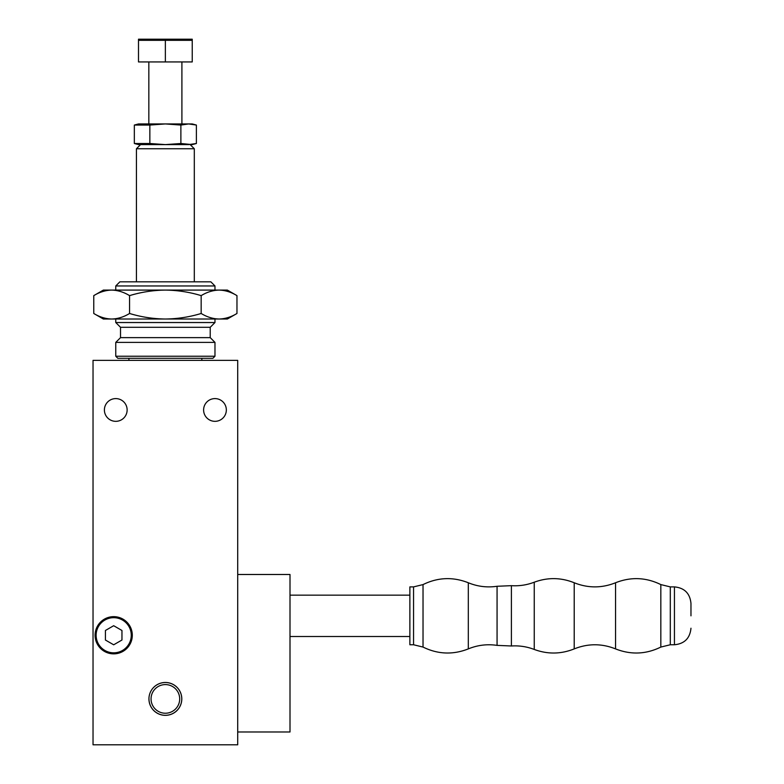 <?xml version="1.0" encoding="UTF-8"?>
<svg xmlns="http://www.w3.org/2000/svg" width="784" height="784" viewBox="0 0 784 784"><rect width="100%" height="100%" fill="white"/><g stroke="black" fill="none" stroke-linecap="round" stroke-linejoin="round"><path stroke-width="1.18" d="M131.261 635.256A17.571 17.571 0 0 1 113.7 652.827A17.571 17.571 0 0 1 96.128 635.256A17.571 17.571 0 0 1 113.7 617.684A17.571 17.571 0 0 1 131.261 635.256M121.961 630.493L121.961 640.018L113.68 644.801L105.428 640.038L105.428 630.473L113.68 625.71L121.961 630.493M201.165 295.627C207.005 292.079 212.974 290.237 219.069 290.09L227.37 290.09L236.964 295.627C231.133 292.079 225.165 290.237 219.069 290.09L103.361 290.09L93.766 295.627C99.607 292.079 105.575 290.237 111.671 290.09C117.767 290.237 123.735 292.079 129.566 295.627C141.238 292.079 153.174 290.237 165.365 290.09C177.566 290.237 189.493 292.079 201.165 295.627L201.165 313.482C207.005 317.03 212.974 318.872 219.069 319.019L103.361 319.019L93.766 313.482C99.607 317.03 105.575 318.872 111.671 319.019C117.767 318.872 123.735 317.03 129.566 313.482C141.238 317.03 153.174 318.872 165.365 319.019C177.566 318.872 189.493 317.03 201.165 313.482M236.964 313.482L227.37 319.019L219.069 319.019C225.165 318.872 231.133 317.03 236.964 313.482L236.964 295.627M93.766 313.482L93.766 295.627M129.566 313.482L129.566 295.627M104.399 409.963A11.368 11.368 0 0 1 115.767 398.595A11.368 11.368 0 0 1 127.135 409.963A11.368 11.368 0 0 1 115.767 421.331A11.368 11.368 0 0 1 104.399 409.963M203.605 409.963A11.368 11.368 0 0 1 214.973 398.595A11.368 11.368 0 0 1 226.341 409.963A11.368 11.368 0 0 1 214.973 421.331A11.368 11.368 0 0 1 203.605 409.963M148.94 698.916A16.435 16.435 0 0 1 165.365 682.482A16.435 16.435 0 0 1 181.8 698.916A16.435 16.435 0 0 1 165.365 715.351A16.435 16.435 0 0 1 148.94 698.916A16.386 16.386 0 0 1 165.365 682.521A16.386 16.386 0 0 1 181.761 698.916A16.386 16.386 0 0 1 165.365 715.302A16.386 16.386 0 0 1 148.98 698.916M95.089 635.256A18.6 18.6 0 0 1 113.7 616.655A18.6 18.6 0 0 1 132.3 635.256A18.6 18.6 0 0 1 113.7 653.856A18.6 18.6 0 0 1 95.089 635.256M93.031 744.8L93.031 360.366L237.709 360.366L237.709 744.8L93.031 744.8M192.237 40.317L192.237 61.936L138.494 61.936L138.494 39.2L192.237 39.2L192.237 40.317L138.494 40.317M165.365 61.936L165.365 40.317M190.169 144.609L194.305 148.744L136.436 148.744L136.436 281.819M194.305 148.744L194.305 281.819M140.561 144.609L136.436 148.744M214.973 285.954L115.767 285.954L119.893 281.819L210.837 281.819L214.973 285.954L214.973 290.09M210.22 327.291L120.52 327.291L115.767 322.538L214.973 322.538L210.22 327.291L210.22 337.63L120.52 337.63L115.767 342.383L214.973 342.383L214.973 356.23L115.767 356.23L117.825 358.298L212.905 358.298L214.973 356.23M120.52 327.291L120.52 337.63M128.909 358.298L128.909 360.366M201.831 358.298L201.831 360.366M196.392 143.501L192.237 144.609L180.879 143.501L165.365 144.609L149.852 143.501L134.338 143.501L134.338 125.058L138.494 123.941L192.237 123.941L196.392 125.058L196.392 143.501L188.65 144.609L138.494 144.609L134.338 143.501L137.445 144.187M149.852 143.501L149.852 125.058L134.338 125.058L148.588 124.734M180.879 143.501L180.879 125.058L165.365 123.941L149.852 125.058M196.392 125.058L188.65 123.941L180.879 125.058M237.709 574.486L290.002 574.486L290.002 731.982L237.709 731.982M179.693 698.916A14.328 14.328 0 0 1 165.365 713.234A14.328 14.328 0 0 1 151.047 698.916A14.328 14.328 0 0 1 165.365 684.589A14.328 14.328 0 0 1 179.693 698.916M690.969 615.832L690.969 603.425C689.989 593.38 684.481 587.873 674.436 586.893L670.3 586.893L670.3 644.762L660.834 647.065L660.834 584.59L670.3 586.893M413.55 586.893L413.55 644.762L409.875 644.762L409.875 586.893L413.55 586.893L423.027 584.59C437.844 577.318 452.946 576.71 468.313 582.757C477.574 586.559 487.158 587.735 497.066 586.275L511.393 585.668C519.263 586.177 526.877 585.021 534.247 582.208C547.634 577.259 560.962 577.445 574.211 582.757C587.99 588.255 601.769 588.255 615.548 582.757C630.914 576.71 646.006 577.318 660.834 584.59M413.55 644.762L423.027 647.065L423.027 584.59M423.027 647.065C437.844 654.336 452.946 654.944 468.313 648.897L468.313 582.757M468.313 648.897C477.574 645.095 487.158 643.919 497.066 645.379L497.066 586.275M497.066 645.379L511.393 645.987L511.393 585.668M511.393 645.987C519.263 645.477 526.877 646.633 534.247 649.446L534.247 582.208M534.247 649.446C547.634 654.395 560.962 654.209 574.211 648.897L574.211 582.757M574.211 648.897C587.99 643.399 601.769 643.399 615.548 648.897L615.548 582.757M690.969 628.229C689.989 638.274 684.481 643.782 674.436 644.762L674.436 586.893M181.908 61.936L181.908 123.941M148.833 61.936L148.833 123.941M409.875 636.5L290.002 636.5M409.875 595.154L290.002 595.154M214.973 319.019L214.973 322.538M210.22 337.63L214.973 342.383M115.767 285.954L115.767 290.09M115.767 319.019L115.767 322.538M115.767 342.383L115.767 356.23M615.548 648.897C630.914 654.944 646.006 654.336 660.834 647.065M674.436 644.762L670.3 644.762"/></g></svg>

